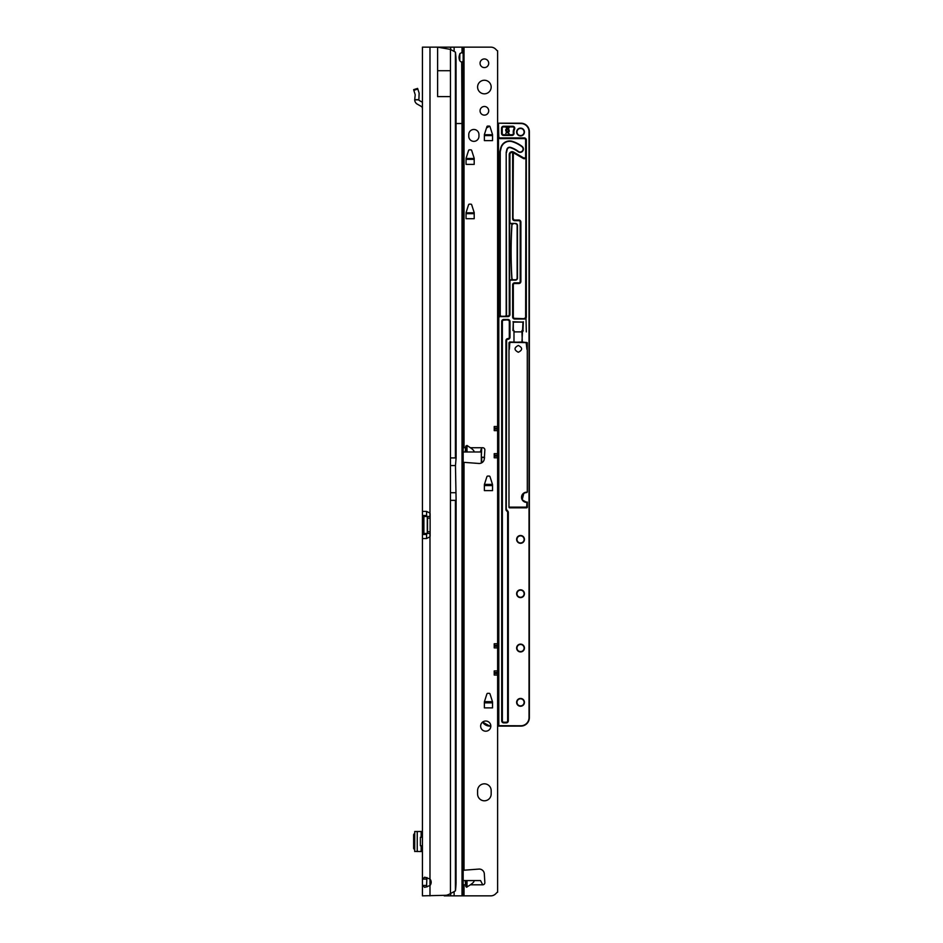 <?xml version="1.0" encoding="UTF-8"?>
<svg xmlns="http://www.w3.org/2000/svg" width="943" height="943" viewBox="0 0 943 943"><rect width="100%" height="100%" fill="white"/><g stroke="black" fill="none" stroke-linecap="round" stroke-linejoin="round"><path stroke-width="1.41" d="M426.908 877.532L426.59 885.442L422.429 885.442L424.68 887.363L429.984 885.536A5.092 5.092 0 0 0 429.984 879.006L424.68 877.179L422.429 879.1L422.429 895.85L446.393 895.272A16.974 16.974 0 0 0 450.459 893.587L455.422 890.864A16.974 2.357 90 0 0 456.035 883.273L456.106 500.356L455.469 465.559L456.106 457.921L450.459 457.921L450.459 49.413L455.422 52.136L455.422 457.921M455.422 52.136A16.974 2.357 90 0 1 456.035 59.727L456.106 457.921M437.623 70.713L437.623 96.622L450.459 96.622L450.459 70.713L437.623 70.713L437.623 47.15L422.429 47.15L422.429 511.389L426.507 511.389L422.429 511.389L422.429 534.457L422.429 515.479L423.89 516.481L423.89 533.455L426.837 533.455A2.546 1.803 90 0 1 426.884 533.455M426.884 516.481A2.546 1.803 90 0 1 426.837 516.481L423.89 516.481A2.546 1.803 90 0 0 423.949 516.481L427.521 516.481L427.521 533.455L423.949 533.455A2.546 1.803 90 0 0 423.89 533.455L422.429 534.457L422.429 879.1L426.59 879.1M422.429 515.479L426.59 515.479L426.59 511.401M426.59 538.536L426.59 534.457L422.429 534.457M450.459 70.713L450.459 49.401A16.974 16.974 0 0 0 450.459 49.401L437.623 47.15L490.831 47.15A6.79 6.79 0 0 1 495.629 49.142L497.02 50.533A0.849 0.849 0 0 0 497.621 50.781L497.621 426.495L494.226 426.495L494.226 430.621L497.621 430.621L497.621 453.654L494.226 453.654L494.226 457.779L497.621 457.779L497.621 643.763L494.226 643.763L494.226 647.888L497.621 647.888L497.621 670.921L494.226 670.921L494.226 675.047L497.621 675.047L497.621 892.219A0.849 0.849 0 0 0 497.02 892.467L495.629 893.858A6.79 6.79 0 0 1 490.831 895.85L444.236 895.85M429.984 47.15L429.984 513.098A2.546 2.546 0 0 1 430.126 513.935L430.126 536.001A2.546 2.546 0 0 1 429.984 536.838L429.984 895.85M426.507 538.547L422.429 538.547L426.507 538.547L429.984 536.838L429.984 533.455M426.59 515.479L426.837 516.481M426.837 533.455L426.59 534.457M427.521 533.455L430.126 533.455M427.521 516.481L430.126 516.481M429.984 516.481L429.984 513.098L426.507 511.389M426.59 885.442L426.896 887.009M437.623 47.35L438.778 47.35M414.708 831.514L422.429 831.514M414.743 851.423L422.429 851.553M414.708 851.529L414.743 831.643M414.708 833.14L413.635 834.602L413.635 848.464L414.708 849.926M422.429 845.777L420.389 845.777L420.389 837.29L422.429 837.29M422.429 102.28L419.305 100.512A0.849 0.849 0 0 1 418.881 99.864L414.708 99.864A5.01 5.01 0 0 0 417.242 104.119L421.144 106.335A2.546 2.546 0 0 1 422.429 108.551M414.708 99.864L415.215 94.772L413.635 89.679L417.596 88.394L413.635 89.679M417.596 88.394L419.128 93.133L418.881 99.864M491.173 87.039A6.79 6.79 0 0 0 484.384 80.249A6.79 6.79 0 0 0 477.594 87.039A6.79 6.79 0 0 0 484.384 93.828A6.79 6.79 0 0 0 491.173 87.039M488.71 63.275A4.326 4.326 0 0 0 484.384 58.949A4.326 4.326 0 0 0 480.058 63.275A4.326 4.326 0 0 0 484.384 67.601A4.326 4.326 0 0 0 488.71 63.275M488.71 110.802A4.326 4.326 0 0 0 484.384 106.476A4.326 4.326 0 0 0 480.058 110.802A4.326 4.326 0 0 0 484.384 115.129A4.326 4.326 0 0 0 488.71 110.802M465.724 446.145L466.985 445.461L470.392 447.736C473.999 450.294 474.895 451.709 473.08 451.98L465.205 451.98L465.724 446.145L465.724 451.98M463.166 870.271L478.926 869.081A5.092 5.092 0 0 1 484.325 873.855L484.855 882.565A2.122 2.122 0 0 1 482.733 884.817L480.541 880.573L473.08 880.573C474.895 880.845 473.999 882.259 470.392 884.817L466.561 887.222L465.724 886.408L465.205 880.573L463.166 880.573M465.205 880.573L473.08 880.573M484.384 783.822A6.79 6.79 0 0 0 477.594 790.611L477.594 794.006A6.79 6.79 0 0 0 484.384 800.796A6.79 6.79 0 0 0 491.173 794.006L491.173 790.611A6.79 6.79 0 0 0 484.384 783.822M490.831 726.11A5.092 5.092 0 0 0 485.739 721.018A5.092 5.092 0 0 0 480.647 726.11A5.092 5.092 0 0 0 485.739 731.202A5.092 5.092 0 0 0 490.831 726.11L489.818 726.11A8.487 8.487 0 0 1 482.604 722.102L489.818 726.11L490.82 725.768M463.166 446.534L464.015 446.734L463.166 446.64M463.166 462.282L478.926 463.473A5.092 5.092 0 0 0 484.325 458.699L484.855 449.988A2.122 2.122 0 0 0 482.733 447.736C481.849 447.595 481.142 448.75 480.624 451.19L480.541 451.98L473.08 451.98M463.166 885.913L464.015 885.819L463.166 886.019M487.72 693.353L489.193 693.353A0.849 0.849 0 0 1 490.006 693.942L492.494 701.71A0.849 0.849 0 0 1 492.529 701.969L492.529 707.887L484.384 707.887L484.384 701.969A0.849 0.849 0 0 1 484.419 701.71L486.906 693.942A0.849 0.849 0 0 1 487.72 693.353M487.72 476.085L489.193 476.085A0.849 0.849 0 0 1 490.006 476.675L492.494 484.443A0.849 0.849 0 0 1 492.529 484.702L492.529 490.619L484.384 490.619L484.384 484.702A0.849 0.849 0 0 1 484.419 484.443L486.906 476.675A0.849 0.849 0 0 1 487.72 476.085M469.39 204.159L470.863 204.159A0.849 0.849 0 0 1 471.677 204.749L474.164 212.517A0.849 0.849 0 0 1 474.199 212.776L474.199 218.693L466.054 218.693L466.054 212.776A0.849 0.849 0 0 1 466.09 212.517L468.577 204.749A0.849 0.849 0 0 1 469.39 204.159M469.39 149.843L470.863 149.843A0.849 0.849 0 0 1 471.677 150.432L474.164 158.2A0.849 0.849 0 0 1 474.199 158.459L474.199 164.377L466.054 164.377L466.054 158.459A0.849 0.849 0 0 1 466.09 158.2L468.577 150.432A0.849 0.849 0 0 1 469.39 149.843M487.72 126.079L489.193 126.079A0.849 0.849 0 0 1 490.006 126.668L492.494 134.436A0.849 0.849 0 0 1 492.529 134.696L492.529 140.613L484.384 140.613L484.384 134.696A0.849 0.849 0 0 1 484.419 134.436L486.906 126.668A0.849 0.849 0 0 1 487.72 126.079M468.765 136.263A5.092 5.092 0 0 0 473.857 141.356A5.092 5.092 0 0 0 478.95 136.263L478.95 134.566A5.092 5.092 0 0 0 473.857 129.474A5.092 5.092 0 0 0 468.765 134.566L468.765 136.263M456.106 123.533L462.035 123.533L461.693 62.002C460.043 61.731 459.147 60.175 459.041 57.334C459.253 54.505 460.196 52.949 461.87 52.667L463.166 53.492L463.166 47.15M459.771 60.611L459.819 54.175M465.205 451.98L463.166 451.98M463.166 53.492L463.166 60.965L462.329 62.002M462.035 895.85L462.035 123.533L463.166 123.533L463.166 60.965M463.166 123.533L463.166 895.85M497.621 457.779L497.621 453.654M497.621 647.888L497.621 643.763M497.621 675.047L497.621 670.921M497.621 430.621L497.621 426.495M459.771 54.623L459.901 53.527M484.761 134.566L484.384 135.886M492.529 135.886L492.152 134.566M466.431 158.33L466.054 159.65M474.199 159.65L473.822 158.33M466.431 212.647L466.054 213.967M474.199 213.967L473.822 212.647M484.761 484.572L484.384 485.893M492.529 485.893L492.152 484.572M484.761 701.84L484.384 703.16M492.529 703.16L492.152 701.84M520.536 128.46A3.56 3.56 0 0 0 516.976 132.02A3.56 3.56 0 0 0 520.536 135.58A3.56 3.56 0 0 0 524.108 132.02A3.56 3.56 0 0 0 520.536 128.46M524.108 539.396A3.56 3.56 0 0 0 520.536 535.836A3.56 3.56 0 0 0 516.976 539.396A3.56 3.56 0 0 0 520.536 542.956A3.56 3.56 0 0 0 524.108 539.396M524.108 593.713A3.56 3.56 0 0 0 520.536 590.153A3.56 3.56 0 0 0 516.976 593.713A3.56 3.56 0 0 0 520.536 597.273A3.56 3.56 0 0 0 524.108 593.713M524.108 648.03A3.56 3.56 0 0 0 520.536 644.47A3.56 3.56 0 0 0 516.976 648.03A3.56 3.56 0 0 0 520.536 651.589A3.56 3.56 0 0 0 524.108 648.03M524.108 702.346A3.56 3.56 0 0 0 520.536 698.787A3.56 3.56 0 0 0 516.976 702.346A3.56 3.56 0 0 0 520.536 705.906A3.56 3.56 0 0 0 524.108 702.346M511.99 135.415L503.562 135.415A2.039 2.039 0 0 1 501.523 133.376L501.523 128.283A2.039 2.039 0 0 1 503.562 126.244L512.733 126.244A2.039 2.039 0 0 1 514.572 129.167A6.625 6.625 0 0 0 514.006 133.057A2.039 2.039 0 0 1 511.99 135.415L511.99 135.073A1.697 1.697 0 0 0 513.664 133.116A6.955 6.955 0 0 1 514.265 129.014A1.697 1.697 0 0 0 512.733 126.586L503.562 126.586A1.697 1.697 0 0 0 501.865 128.283L501.865 133.376A1.697 1.697 0 0 0 503.562 135.073L511.99 134.731A1.356 1.356 0 0 0 513.334 133.163A7.296 7.296 0 0 1 513.959 128.873A1.356 1.356 0 0 0 512.733 126.928L503.562 126.928A1.356 1.356 0 0 0 502.206 128.283L502.206 133.376A1.356 1.356 0 0 0 503.562 134.731L511.99 134.731M520.112 152.035A2.97 2.97 0 0 0 521.927 146.707A30.636 30.636 0 0 0 512.285 141.698A8.829 8.829 0 0 0 501.063 148.145L500.25 151.634L500.25 314.915A1.356 1.356 0 0 0 501.617 316.27L504.835 316.27A1.356 1.356 0 0 0 506.191 314.915L506.191 152.318L506.851 149.477A2.888 2.888 0 0 1 510.517 147.367A24.695 24.695 0 0 1 518.296 151.41A2.97 2.97 0 0 0 520.112 152.035M509.68 341.991L522.292 342.333L509.68 342.333L509.338 349.334L509.821 342.663L508.996 342.663L513.982 341.991L513.982 330.58L513.982 342.333L521.962 341.991L522.976 322.093L513.298 322.093L513.298 330.58M526.111 342.333L526.937 349.334L526.937 342.663L521.962 341.991L527.278 342.663L527.302 491.869A0.684 0.684 0 0 1 526.63 492.552A4.75 4.75 0 0 0 521.868 497.303A4.75 4.75 0 0 0 526.63 502.053L524.732 502.03M518.332 345.468C522.705 347.731 522.705 349.994 518.332 352.258C513.947 349.994 513.947 347.731 518.332 345.468M522.952 500.827L521.703 498.623M522.952 493.778L526.63 492.211L524.732 492.576M526.96 507.145L526.96 502.395L526.63 507.487L509.314 507.145L527.302 507.145A0.684 0.684 0 0 1 526.63 507.829L509.656 507.829A0.684 0.684 0 0 1 508.972 507.145L508.972 349.452A0.684 0.684 0 0 1 508.996 349.287L508.972 507.145M523.848 493.036L522.198 499.814L526.63 502.395A5.092 5.092 0 0 1 521.538 497.303A5.092 5.092 0 0 1 526.63 492.211L527.302 491.869M526.312 139.658L526.312 317.001A2.039 2.039 0 0 1 524.273 319.04L514.678 319.04A2.039 2.039 0 0 1 512.65 317.001L512.65 284.869A2.039 2.039 0 0 1 514.678 282.829L518.839 282.829A1.356 1.356 0 0 0 520.194 281.474L520.194 222.065A1.356 1.356 0 0 0 518.839 220.709L514.678 220.709A2.039 2.039 0 0 1 512.65 218.67L512.65 152.424A2.204 2.204 0 0 0 509.927 154.569L509.927 222.065A1.356 1.356 0 0 0 511.283 223.42L515.444 223.42A2.039 2.039 0 0 1 517.483 225.46L517.483 278.079A2.039 2.039 0 0 1 515.444 280.118L511.283 280.118A1.356 1.356 0 0 0 509.927 281.474L509.927 314.573A2.039 2.039 0 0 1 507.888 316.612L500.167 316.612A1.356 1.356 0 0 0 498.812 317.968L498.812 725.686L520.878 725.768A8.145 8.145 0 0 0 529.023 717.623L529.023 131.678A8.145 8.145 0 0 0 520.878 123.533L497.621 123.191L520.878 123.191A8.487 8.487 0 0 1 529.365 131.678L529.365 717.623A8.487 8.487 0 0 1 520.878 726.11L497.621 726.11M498.894 725.768L512.049 726.11M497.621 365.318L497.621 363.373M498.47 362.383L497.621 360.933M497.621 376.446L497.621 374.512M497.621 378.897L497.621 376.952M497.621 390.025L497.621 388.092M497.621 392.477L497.621 390.532M497.621 403.604L497.621 401.671M497.621 406.056L497.621 404.111M497.621 417.183L497.621 415.25M497.621 419.635L497.621 417.69M497.621 430.762L497.621 428.829M497.621 433.214L497.621 431.269M497.621 444.342L497.621 442.408M497.621 446.793L497.621 444.848M497.621 457.921L497.621 455.988M497.621 460.373L497.621 458.428M497.621 471.5L497.621 469.567M497.621 473.952L497.621 472.007M497.621 485.079L497.621 483.146M497.621 487.531L497.621 485.586M497.621 498.658L497.621 496.725M497.621 501.11L497.621 499.165M497.621 512.238L497.621 510.304M497.621 514.689L497.621 512.744M497.621 525.817L497.621 523.884M497.621 528.269L497.621 526.324M497.621 539.396L497.621 537.463M497.621 541.848L497.621 539.903M497.621 552.975L497.621 551.042M497.621 555.427L497.621 553.482M497.621 566.554L497.621 564.621M497.621 569.006L497.621 567.061M497.621 580.134L497.621 578.2M497.621 582.585L497.621 580.64M497.621 593.713L497.621 591.78M497.621 596.165L497.621 594.22M497.621 607.292L497.621 605.359M497.621 609.744L497.621 607.799M497.621 620.871L497.621 618.938M497.621 623.323L497.621 621.378M497.621 634.45L497.621 632.517M497.621 636.902L497.621 634.957M497.621 648.03L497.621 646.096M497.621 650.481L497.621 648.536M497.621 661.609L497.621 659.676M497.621 664.061L497.621 662.116M497.621 675.188L497.621 673.255M497.621 677.64L497.621 675.695M497.621 688.767L497.621 686.834M497.621 691.219L497.621 689.274M497.621 702.346L497.621 700.413M497.621 704.798L497.621 702.853M492.529 702.005L484.384 702.005M492.529 484.737L484.384 484.737M484.396 457.579L481.331 457.237L481.331 463.025L481.331 448.821M497.621 351.739L497.621 349.794M498.47 316.848A2.039 2.039 0 0 1 500.167 315.929L501.617 316.27L500.167 316.27A1.697 1.697 0 0 0 498.47 317.968L498.47 136.558A1.697 1.697 0 0 0 500.167 138.256L524.273 138.256L500.167 138.256A1.697 1.697 0 0 1 498.47 136.558L498.47 123.533L497.621 123.533M513.629 223.762L511.283 223.762L513.629 223.762A1.697 1.697 0 0 0 511.931 225.353A427.745 427.745 0 0 0 511.931 278.185A1.697 1.697 0 0 0 513.629 279.776L512.851 279.776A1.862 1.862 0 0 1 511.766 278.197A427.91 427.91 0 0 1 511.766 225.342A1.862 1.862 0 0 1 512.851 223.762M500.25 316.27L500.25 315.929A1.697 1.697 0 0 1 499.92 314.915L499.92 151.599L500.733 148.063A9.171 9.171 0 0 1 512.379 141.367A30.978 30.978 0 0 1 522.139 146.448A3.312 3.312 0 0 1 521.573 152.035A3.312 3.312 0 0 1 518.084 151.682A24.353 24.353 0 0 0 510.422 147.697A2.546 2.546 0 0 0 507.181 149.548L506.191 152.318L506.532 314.915A1.697 1.697 0 0 1 506.191 315.929L504.835 316.27A1.356 1.356 0 0 0 506.191 314.915L506.532 314.915M474.199 213.153L466.054 213.153M474.199 158.837L466.054 158.837M511.283 223.42L511.283 223.762A1.697 1.697 0 0 1 509.585 222.065L509.585 281.474A1.697 1.697 0 0 1 511.283 279.776L515.444 279.776A1.697 1.697 0 0 0 517.141 278.079L517.141 225.46A1.697 1.697 0 0 0 515.444 223.762L515.444 223.42M513.499 152.412L512.721 152.094A2.546 2.546 0 0 0 509.585 154.569L509.585 222.065L509.585 154.569A2.546 2.546 0 0 1 512.721 152.094L523.424 158.141A1.697 1.697 0 0 0 525.404 157.941L525.97 156.679L525.628 158.2A2.039 2.039 0 0 1 523.259 158.436L513.322 152.707L512.98 218.67L512.98 152.424L512.98 218.67A1.697 1.697 0 0 0 514.678 220.367L518.839 220.367A1.697 1.697 0 0 1 520.536 222.065L520.536 281.474A1.697 1.697 0 0 1 518.839 283.171L514.678 283.171A1.697 1.697 0 0 0 512.98 284.869L512.98 317.001A1.697 1.697 0 0 0 514.678 318.699L524.273 318.699L514.678 319.04M514.324 331.889L521.962 331.889L522.292 341.991L521.962 330.58M513.322 218.67A1.356 1.356 0 0 0 514.678 220.025L518.839 220.025A2.039 2.039 0 0 1 520.878 222.065L520.878 281.474A2.039 2.039 0 0 1 518.839 283.513L514.678 283.513A1.356 1.356 0 0 0 513.322 284.869L513.322 317.001A1.356 1.356 0 0 0 514.678 318.357L524.273 318.699A1.697 1.697 0 0 0 525.97 317.001L526.312 331.889M498.812 725.686L498.47 317.968A1.697 1.697 0 0 1 500.167 316.27L504.835 316.27M484.219 459.477L484.549 457.579M524.273 318.357A1.356 1.356 0 0 0 525.628 317.001L525.97 139.953A1.697 1.697 0 0 0 524.273 138.256L524.273 137.914A2.039 2.039 0 0 1 526.312 139.953L525.628 139.953A1.356 1.356 0 0 0 524.273 138.597L500.167 138.597A2.039 2.039 0 0 1 498.47 137.678M529.023 131.678L529.2 130.028M528.717 128.437L527.939 126.975M513.298 322.093L512.957 330.58L513.982 330.58M509.255 314.573L509.585 281.474L509.585 314.573A1.697 1.697 0 0 1 507.888 316.27L507.888 315.929A1.356 1.356 0 0 0 509.255 314.573L509.255 154.569A2.888 2.888 0 0 1 513.581 152.071L523.589 157.858A1.356 1.356 0 0 0 525.628 156.679L525.628 139.953M513.287 152.66L513.405 152.365A2.546 2.546 0 0 0 512.933 152.153L512.78 152.106M525.628 317.001L525.97 156.679A1.697 1.697 0 0 1 525.664 157.646M511.283 223.762A1.697 1.697 0 0 1 509.585 222.065L509.927 222.065M509.927 281.474L509.585 281.474A1.697 1.697 0 0 1 511.283 279.776L511.283 280.118M510.163 342.333L527.278 342.663M492.529 135.073L484.384 135.073M507.888 315.929L506.191 316.27M481.673 448.279L481.331 457.237L484.407 457.237M505.802 130.146L507.57 131.69L509.173 130.853L507.464 129.309L505.802 130.146M509.173 129.957L509.173 131.584L508.077 132.138L509.173 133.941L507.464 132.444L505.778 133.293L506.957 132.008L505.778 130.971L505.778 129.486L506.957 128.873L505.778 126.987L507.57 128.554L509.173 127.718L508.077 129.002L509.173 129.957M513.581 132.02A6.955 6.955 0 0 0 513.664 133.116L513.334 133.163M506.591 509.303A1.356 1.356 0 0 0 506.992 510.269L507.723 510.988A2.039 2.039 0 0 1 508.312 512.426L508.312 720.853A2.039 2.039 0 0 1 506.285 722.88L503.739 722.88A2.039 2.039 0 0 1 501.7 720.853L501.7 321.516A2.039 2.039 0 0 1 503.739 319.477L507.959 319.477A2.039 2.039 0 0 1 509.986 321.516L509.986 337.24A2.039 2.039 0 0 1 507.959 339.268A1.356 1.356 0 0 0 506.591 340.635L506.261 509.303A1.697 1.697 0 0 0 506.756 510.505A1.697 1.697 0 0 1 506.261 509.303L506.261 340.635A1.697 1.697 0 0 1 507.959 338.938A1.697 1.697 0 0 0 509.656 337.24L509.656 321.516A1.697 1.697 0 0 0 507.959 319.818L503.739 320.16A1.356 1.356 0 0 0 502.371 321.516L502.371 720.853A1.356 1.356 0 0 0 503.739 722.208L506.285 722.208A1.356 1.356 0 0 0 507.64 720.853L507.64 512.426A1.356 1.356 0 0 0 507.24 511.471L506.509 510.741A2.039 2.039 0 0 1 505.919 509.303L505.919 340.635A2.039 2.039 0 0 1 507.959 338.596A1.356 1.356 0 0 0 509.314 337.24L509.314 321.516A1.356 1.356 0 0 0 507.959 320.16M503.739 320.16L503.739 319.818A1.697 1.697 0 0 0 502.041 321.516L502.041 720.853A1.697 1.697 0 0 0 503.739 722.55L506.285 722.55A1.697 1.697 0 0 0 507.982 720.853L507.982 512.426A1.697 1.697 0 0 0 507.475 511.236L506.509 510.741M497.621 715.926L497.621 713.992M497.621 718.377L497.621 716.432M512.957 321.752L522.976 322.093M523.318 321.752L522.976 330.58M497.621 725.686L498.894 726.11L498.128 725.686L497.621 718.613M497.621 713.745L498.47 705.034L497.621 705.034M497.621 700.166L498.47 691.455L497.621 691.455M497.621 686.587L498.47 677.876L497.621 677.876M497.621 673.007L498.47 664.296L497.621 664.296M497.621 659.428L498.47 650.717L497.621 650.717M497.621 645.849L498.47 637.138L497.621 637.138M497.621 632.27L498.47 632.27L497.621 623.559M497.621 618.691L498.47 609.98L497.621 609.98M497.621 605.111L498.47 596.4L497.621 596.4M497.621 591.532L498.47 582.821L497.621 582.821M497.621 577.953L498.47 569.242L497.621 569.242M497.621 564.374L498.47 555.663L497.621 555.663M497.621 550.795L498.47 542.084L497.621 542.084M497.621 537.215L498.47 528.504L497.621 528.504M497.621 523.636L498.47 514.925L497.621 514.925M497.621 510.057L498.47 501.346L497.621 501.346M497.621 496.478L498.47 487.767L497.621 487.767M497.621 482.899L498.47 474.188L497.621 474.188M497.621 469.319L498.47 460.608L497.621 460.608M497.621 455.74L498.47 447.029L497.621 447.029M497.621 442.161L498.47 442.161L497.621 433.45M497.621 428.582L498.47 419.871L497.621 419.871M497.621 415.003L498.47 406.292L497.621 406.292M497.621 401.423L498.47 392.712L497.621 392.712M497.621 387.844L498.47 379.133L497.621 379.133M497.621 374.265L498.47 365.554L497.621 365.554M497.621 360.686L498.47 351.975L497.621 351.975M486.659 127.435A6.365 6.365 0 0 0 488.804 126.079M456.106 500.356L450.459 500.356L450.459 893.587M450.459 500.356L450.459 492.717L455.469 492.717M450.459 457.921L450.459 492.717M427.273 516.481L427.273 533.455M427.521 518.178L430.126 518.178M427.521 531.758L430.126 531.758M455.422 500.356L455.422 890.864M421.144 831.514L421.144 837.29M421.144 845.777L421.144 851.553M417.242 831.514L417.242 851.553M417.796 89.031L413.836 90.316M414.708 99.675L418.881 99.675M450.459 465.559L455.469 465.559M466.985 880.573L466.985 887.092M464.015 446.734L464.015 47.15M465.477 447.736L463.166 447.736M482.733 447.736L470.392 447.736M464.015 870L464.015 462.553M482.733 884.817L470.392 884.817M465.477 884.817L463.166 884.817M464.015 895.85L464.015 885.819M462.035 52.667L462.035 47.15M454.113 892.031L454.113 895.85M450.683 895.85L450.683 893.504M465.724 880.573L465.724 886.408M466.985 451.98L466.985 445.461M454.113 50.875L454.113 47.15M450.683 49.484L450.683 47.15M484.443 135.58L492.47 135.58M484.49 135.403L492.423 135.403M466.113 159.343L474.14 159.343M466.16 159.167L474.093 159.167M466.113 213.66L474.14 213.66M466.16 213.483L474.093 213.483M484.443 485.574L492.47 485.574M484.49 485.409L492.423 485.409M484.443 702.841L492.47 702.841M484.49 702.676L492.423 702.676M494.226 645.366L497.621 645.366M494.226 646.285L497.621 646.285M494.226 672.524L497.621 672.524M494.226 673.443L497.621 673.443M494.226 428.098L497.621 428.098M494.226 429.018L497.621 429.018M494.226 455.257L497.621 455.257M494.226 456.176L497.621 456.176M516.634 132.02A3.902 3.902 0 0 1 520.536 128.118A3.902 3.902 0 0 1 524.438 132.02A3.902 3.902 0 0 1 520.536 135.922A3.902 3.902 0 0 1 516.634 132.02M516.634 539.396A3.902 3.902 0 0 1 520.536 535.494A3.902 3.902 0 0 1 524.438 539.396A3.902 3.902 0 0 1 520.536 543.298A3.902 3.902 0 0 1 516.634 539.396M516.634 593.713A3.902 3.902 0 0 1 520.536 589.811A3.902 3.902 0 0 1 524.438 593.713A3.902 3.902 0 0 1 520.536 597.614A3.902 3.902 0 0 1 516.634 593.713M516.634 648.03A3.902 3.902 0 0 1 520.536 644.128A3.902 3.902 0 0 1 524.438 648.03A3.902 3.902 0 0 1 520.536 651.931A3.902 3.902 0 0 1 516.634 648.03M516.634 702.346A3.902 3.902 0 0 1 520.536 698.445A3.902 3.902 0 0 1 524.438 702.346A3.902 3.902 0 0 1 520.536 706.248A3.902 3.902 0 0 1 516.634 702.346M514.572 129.167L513.959 128.873M482.875 721.902A8.145 8.145 0 0 0 489.818 725.768M484.443 701.663L492.482 701.663M484.443 484.396L492.482 484.396M489.276 126.079A6.707 6.707 0 0 1 486.529 127.847M484.384 134.731L492.529 134.731M466.054 158.495L474.199 158.495M466.054 212.812L474.199 212.812M507.181 149.548L506.532 152.353M500.167 315.929L500.167 316.612M500.167 138.597L500.167 137.914L524.273 137.914M481.673 457.579L481.673 462.86M514.678 220.025L514.678 220.709M518.839 220.025L518.839 220.709M520.878 222.065L520.194 222.065M520.878 281.474L520.194 281.474M518.839 283.513L518.839 282.829M514.678 283.513L514.678 282.829M513.322 284.869L512.65 284.869M513.322 317.001L512.65 317.001M509.255 154.569L509.927 154.569M525.628 156.679L525.852 157.292M523.318 330.922L522.292 330.922M527.302 502.053L527.302 507.145M508.996 349.287L508.996 342.663M498.47 123.533L498.812 136.558A1.356 1.356 0 0 0 500.167 137.914M512.733 126.928L512.733 126.244M503.562 126.928L503.562 126.244M502.206 128.283L501.523 128.283M502.206 133.376L501.523 133.376M503.562 135.415L503.562 134.731M508.312 512.426L507.64 512.426M506.591 340.635L505.919 340.635M508.312 720.853L507.64 720.853M507.959 339.268L507.959 338.596M506.285 722.208L506.285 722.88M509.986 337.24L509.314 337.24M503.739 722.208L503.739 722.88M509.314 321.516L509.986 321.516M502.371 720.853L501.7 720.853M502.371 321.516L501.7 321.516"/></g></svg>
